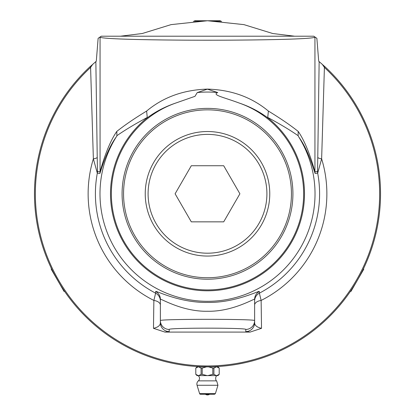 <?xml version="1.0" encoding="UTF-8"?>
<svg xmlns="http://www.w3.org/2000/svg" width="415" height="415" viewBox="0 0 415 415"><rect width="100%" height="100%" fill="white"/><g stroke="black" fill="none" stroke-linecap="round" stroke-linejoin="round"><path stroke-width="0.62" d="M120.355 36.214L142.278 33.511L171.073 24.625L207.5 20.75L243.927 24.625L272.722 33.511L294.645 36.214M318.704 61.213L325.018 66.779A173.045 173.045 0 0 1 207.5 366.834A173.045 173.045 0 0 1 89.982 66.779L96.296 61.213L98.127 38.341L100.056 37.002C99.294 41.282 315.706 41.282 314.944 37.002L316.873 38.341L318.704 61.213M211.1 366.798L208.273 366.834M211.157 366.798L213.009 366.746M216.194 366.616L216.926 366.834M198.074 366.834L198.795 366.616M200.673 366.699L216.345 366.844L213.907 368.105A11.724 10.152 90 0 0 212.802 368.105L212.802 374.34A11.724 10.152 90 0 0 213.907 374.34L216.334 375.596L197.037 375.596L195.776 374.34M163.536 361.159L164.599 361.434M168.791 362.451L168.474 362.378M166.799 361.984L164.734 361.465M185.106 365.382L181.023 364.801M195.564 366.424L191.626 366.108M191.73 366.113L190.355 365.983M222.891 366.149L218.949 366.455M219.053 366.45L217.678 366.538M160.812 360.417L158.395 359.722M244.16 362.907L237.888 364.147M247.184 362.222L246.51 362.383M180.26 364.676L179.794 364.603M232.867 364.967L233.956 364.801M236.197 364.437L234.091 364.78M230.444 365.309L226.523 365.786M226.626 365.776L225.252 365.921M176.318 364.002L173.543 363.473M64.652 291.46C61.565 287.844 50.355 267.224 51.076 267.784L51.616 268.915L51.195 269.153L64.081 291.475L64.501 291.231L64.802 291.678M207.5 20.75L221.631 21.326L220.386 21.232L220.386 20.75L194.614 20.75L194.614 21.232L193.369 21.326L207.5 20.75M357.274 280.467L357.434 280.187M361.73 272.256L360.697 274.258M358.477 278.351L356.916 281.074M354.659 284.835L353.819 286.179M349.902 292.103L350.11 291.802M254.628 322.761C254.654 325.427 256.958 327.279 261.528 328.322L250.079 332.088L164.921 332.088L153.472 328.322C158.042 327.279 160.34 325.427 160.372 322.761A8.834 8.829 0 0 0 169.211 331.59L169.211 329.443C167.359 327.726 247.641 327.726 245.789 329.443L245.789 331.59A8.834 8.829 -0 0 0 254.628 322.761L254.628 320.613C256.906 318.896 158.094 318.896 160.372 320.613L160.372 322.761M254.628 305.077A8.834 4.809 180 0 1 261.128 300.434L259.375 293.161L259.323 291.491C259.712 290.184 235.471 302.94 207.464 302.431C179.488 302.919 155.288 290.184 155.677 291.491L155.625 293.161L153.872 300.434A8.834 4.809 180 0 1 160.372 305.077M254.628 300.989A8.834 8.829 180 0 1 259.375 293.161A112.097 112.097 0 0 0 317.683 173.174L321.635 158.831L324.411 67.432A172.152 172.152 0 0 1 330.791 313.937A172.152 172.152 0 0 1 84.209 313.937A172.152 172.152 0 0 1 90.589 67.432L93.365 158.831A119.37 119.37 0 0 0 153.872 300.434L153.472 328.322M259.323 291.491A8.834 8.829 -0 0 0 254.628 299.293L254.628 320.613A8.834 8.829 180 0 1 245.789 329.443M155.677 291.491A8.834 8.829 180 0 1 160.372 299.293C159.983 297.949 181.988 311.784 207.469 311.26C232.976 311.81 255.023 297.949 254.628 299.293M261.528 328.322L261.128 300.434A119.37 119.37 0 0 0 321.635 158.831A8.834 1.883 0.4 0 1 317.771 157.311L317.532 171.551L314.944 171.789C313.73 167.691 307.774 145.167 298.188 131.399C290.204 125.071 280.27 118.291 268.386 111.064C251.651 97.136 231.352 89.816 207.5 89.1C183.586 89.837 163.287 97.157 146.614 111.064C134.73 118.291 124.796 125.071 116.812 131.399C107.22 145.167 101.27 167.691 100.056 171.789L100.056 37.002L101.213 36.214L313.787 36.214L314.944 37.002L314.944 171.789A8.834 8.829 84.6 0 0 315.094 173.434L317.683 173.174A8.834 8.829 84.7 0 1 317.532 171.551M160.372 299.293L160.372 320.613A8.834 8.829 0 0 0 169.211 329.443M298.188 131.399L298.126 135.674L298.893 137.173A107.506 107.506 0 0 1 137.547 275.43A107.506 107.506 0 0 1 116.107 137.173C106.914 149.623 101.141 169.865 99.906 173.434L97.318 173.174A8.834 8.829 95.3 0 0 97.468 171.551L97.229 157.311A8.834 1.883 179.6 0 1 93.365 158.831L97.318 173.174A112.097 112.097 0 0 0 155.625 293.161A8.834 8.829 180 0 1 160.372 300.989M298.893 137.173C308.086 149.618 313.859 169.865 315.094 173.434M116.107 137.173L117.175 135.487C125.418 129.781 135.446 123.769 147.263 117.455L146.614 111.064M116.812 131.399L116.874 135.674M238.817 102.899C223.561 97.219 211.541 94.936 217.751 92.566L207.386 89.152L197.25 92.571L194.962 96.337L176.183 102.899A96.135 96.135 0 0 0 207.5 289.929A96.135 96.135 0 0 0 238.817 102.899C250.421 106.8 260.604 112.195 269.366 119.084L267.737 117.455C279.554 123.769 289.582 129.781 297.825 135.487L298.126 135.674M268.386 111.064L267.737 117.455M176.183 102.899C164.584 106.795 154.396 112.195 145.634 119.084L147.263 117.455M145.634 119.084A96.996 96.996 0 0 0 136.805 260.205A96.996 96.996 0 0 0 278.195 260.205A96.996 96.996 0 0 0 269.366 119.084M322.263 64.278L324.411 67.432L325.018 66.779M92.737 64.284L90.589 67.432L89.982 66.779M217.751 92.566A101.742 101.742 0 0 0 197.25 92.571M290.796 36.214L207.5 36.214M207.5 109.851A83.944 83.944 0 0 1 280.198 235.767A83.944 83.944 0 0 1 134.802 235.767A83.944 83.944 0 0 1 207.5 109.851M207.5 108.377A85.417 85.417 0 0 0 122.083 193.795A85.417 85.417 0 0 0 207.5 279.212A85.417 85.417 0 0 0 292.917 193.795A85.417 85.417 0 0 0 207.5 108.377M198.012 375.596A3.258 3.258 0 0 1 198.339 380.861L216.661 380.861C216.033 381.805 214.669 376.789 216.988 375.596M198.339 380.861A4.207 4.207 0 0 0 197.058 385.26L217.942 385.26L216.661 380.861M201.093 368.105L201.093 374.34A11.724 10.152 -90 0 0 202.198 374.34L202.198 368.105A11.724 10.152 -90 0 0 201.093 368.105L198.655 366.844L207.5 366.834M202.198 374.34L207.059 375.596M207.941 375.596L212.802 374.34M212.802 368.105L208.48 366.834M206.52 366.834L202.198 368.105M219.224 374.34L217.963 375.596L216.334 375.596M197.955 366.834L198.935 366.834M198.235 366.844L195.792 368.105L195.792 374.34L198.225 375.596M216.775 375.596L219.208 374.34L219.208 368.105L216.765 366.844L218 366.834L219.224 368.105M216.765 366.844L217.963 366.844M207.925 366.844L216.345 366.844M198.655 366.844L207.075 366.844M213.907 374.34L213.907 368.105M216.065 366.834L217.045 366.834M198.666 375.596L201.093 374.34M199.61 393.622A0.882 0.882 0 0 0 200.455 394.25L214.545 394.25L215.39 393.622L199.61 393.622L197.058 385.26M210.737 394.25L204.263 394.25M191.305 221.849L175.104 193.795L191.305 165.735L223.695 165.735L239.896 193.795L223.695 221.849L191.305 221.849M207.5 253.202A59.412 59.412 0 0 1 156.05 164.086A59.412 59.412 0 0 1 258.95 164.086A59.412 59.412 0 0 1 207.5 253.202M207.5 256.06A62.266 62.266 0 0 0 269.766 193.795A62.266 62.266 0 0 0 207.5 131.529A62.266 62.266 0 0 0 145.234 193.795A62.266 62.266 0 0 0 207.5 256.06M350.499 291.231L350.919 291.475L363.805 269.153L363.384 268.915M151.262 357.445L151.947 357.678M217.776 366.528L216.708 366.59M215.769 366.637L213.512 366.73M151.916 357.668L149.934 356.978M151.122 357.393L151.719 357.6M183.705 365.19L183.311 365.138M182.735 365.055L182.164 364.972M164.921 332.088L169.211 331.59M245.789 331.59L250.079 332.088M99.906 173.434A8.834 8.829 95.4 0 0 100.056 171.789L97.468 171.551M97.229 157.311L95.855 61.586M319.145 61.586L317.771 157.311M205.415 394.25A3.569 3.569 0 0 0 209.585 394.25M197.037 366.844L195.776 368.105M215.39 393.622L217.942 385.26"/></g></svg>
